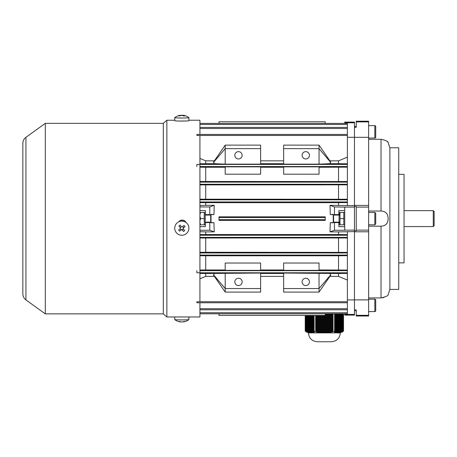 <?xml version="1.0" encoding="UTF-8"?>
<svg xmlns="http://www.w3.org/2000/svg" width="457" height="457" viewBox="0 0 457 457"><rect width="100%" height="100%" fill="white"/><g stroke="black" fill="none" stroke-linecap="round" stroke-linejoin="round"><path stroke-width="0.69" d="M344.344 224.804L344.727 224.136L344.727 213.071L344.344 212.408M339.997 218.606L339.997 212.408L343.79 212.408L343.79 224.804L339.997 224.804L339.997 218.606L343.79 218.606M339.442 224.804L339.06 224.136L339.06 213.071L339.442 212.408M339.591 213.945L339.454 215.064M339.454 222.148L339.597 223.279M344.727 215.538L344.727 215.064M333.57 222.148L333.216 221.794L333.216 215.418L333.57 215.064L333.57 222.148L339.06 222.148M375.717 215.95L375.717 223.919L374.831 224.804L374.831 212.408L375.717 213.293L375.717 221.262M179.081 121.042L185.548 121.014M25.935 137.317C23.941 138.831 22.913 140.842 22.85 143.344L22.85 293.862C22.913 296.364 23.941 298.375 25.935 299.895L25.935 137.317L45.3 123.339L163.315 123.339L163.315 313.873L166.856 316.969L199.926 316.969L199.926 302.757M163.315 123.339L166.856 120.237L166.856 316.969M45.3 123.339L45.3 313.873L163.315 313.873M186.256 222.685L184.874 220.954C183.166 219.777 181.395 219.777 179.561 220.954L178.658 221.862M188.901 120.237L199.926 120.237L199.926 134.449M199.926 135.483L199.926 301.729M368.633 211.025L381.029 211.025C385.731 211.283 388.09 213.807 388.113 218.606C388.102 223.393 385.742 225.918 381.029 226.186L368.633 226.186M389.884 289.435L389.884 147.771L398.733 147.771L398.733 289.435L389.884 289.435L388.113 294.748M381.029 297.924C385.731 296.827 388.09 295.765 388.113 294.748C388.102 295.759 385.742 296.822 381.029 297.924L368.633 297.924L381.029 297.924L381.029 226.186M384.006 297.456L382.56 297.804M398.733 262.872L404.045 262.872L404.045 174.334L398.733 174.334M381.029 211.025L381.029 139.282C385.731 140.385 388.09 141.442 388.113 142.464C388.102 141.447 385.742 140.39 381.029 139.282L368.633 139.282M354.466 206.507L356.237 206.507L356.237 230.699L354.466 230.699L354.466 205.422L368.633 205.422L368.633 137.329L354.466 137.329L354.466 127.32L356.237 127.32L356.237 121.893L368.633 121.893L368.633 121.214L356.237 121.214L356.237 121.893M356.237 315.313L356.237 315.998L368.633 315.998L368.633 315.313L356.237 315.313L356.237 309.886L354.466 309.886L354.466 310.686L356.237 310.686M387.182 141.533L387.696 142.013M368.633 315.313L368.633 231.785L354.466 231.785L354.466 230.699M354.466 314.422L344.727 314.422L344.727 315.113L354.466 315.113L354.466 299.883L368.633 299.883M354.466 299.883L354.466 231.785L354.466 299.883M368.633 231.785L368.633 230.117L356.237 230.117M368.633 230.117L368.633 207.095L356.237 207.095M368.633 207.095L368.633 205.422M354.466 205.422L354.466 137.329L354.466 205.422M356.237 126.526L354.466 126.526L354.466 127.32L354.466 122.099L344.727 122.099L344.727 122.784L354.466 122.784M368.633 137.329L368.633 121.893M433.265 210.637L434.15 211.522L434.15 225.689L433.265 226.575L433.265 210.637L404.045 210.637M210.683 215.064L211.037 215.418L211.037 221.794L210.683 222.148L210.683 215.064L205.193 215.064M309.429 155.3A3.662 3.662 0 0 1 305.767 158.962A3.662 3.662 0 0 1 302.111 155.3A3.662 3.662 0 0 1 305.767 151.638A3.662 3.662 0 0 1 309.429 155.3M242.141 155.3A3.662 3.662 0 0 1 238.48 158.962A3.662 3.662 0 0 1 234.824 155.3A3.662 3.662 0 0 1 238.48 151.638A3.662 3.662 0 0 1 242.141 155.3M242.141 281.906A3.662 3.662 0 0 1 238.48 285.568A3.662 3.662 0 0 1 234.824 281.906A3.662 3.662 0 0 1 238.48 278.25A3.662 3.662 0 0 1 242.141 281.906M309.429 281.906A3.662 3.662 0 0 1 305.767 285.568A3.662 3.662 0 0 1 302.111 281.906A3.662 3.662 0 0 1 305.767 278.25A3.662 3.662 0 0 1 309.429 281.906M344.727 226.655L338.883 226.655L338.883 222.588L334.455 222.588L334.455 230.248L344.727 230.248L344.727 207.095L354.466 207.095M225.198 263.026L260.616 263.026L260.616 270.355L225.198 270.355L225.198 263.026M283.637 269.956L260.616 269.956M283.637 263.026L319.049 263.026L319.049 270.355L283.637 270.355L283.637 263.026M199.926 308.721L347.383 308.721L347.383 280.067L338.528 276.365L338.528 273.497L347.383 273.395L347.383 270.064L319.049 269.956M338.528 269.956L338.528 255.789L205.724 255.789L205.724 269.956L199.926 270.024M225.198 269.956L205.724 269.956M283.637 273.497L260.616 273.497M283.637 276.365L260.616 276.365M214.333 276.365L205.724 276.365L205.724 273.497L199.926 273.429M199.926 278.804L205.724 276.365M338.528 276.365L329.92 276.365M260.616 288.55L225.198 288.55L225.198 292.092L260.616 292.092L260.616 273.058L205.724 273.497M283.637 288.55L319.049 288.55L319.049 292.092L330.719 275.171L319.049 292.092L283.637 292.092L283.637 273.058L338.528 273.497M214.407 163.709L225.198 164.149L260.616 164.149L260.616 148.656L225.198 148.656L225.198 145.12L213.533 162.035L214.407 163.709L205.724 163.709L205.724 160.841L214.333 160.841M214.407 273.497L213.533 275.171L225.198 292.092L213.533 275.171M329.92 160.841L338.528 160.841L338.528 163.709L329.845 163.709L330.719 162.035L319.049 145.12L319.049 164.149L283.637 164.149L283.637 148.656L319.049 148.656L330.731 162.418M347.383 299.912L354.466 299.912M354.466 231.602L338.528 231.888L338.528 234.538L205.724 234.538L205.724 231.888L199.926 231.699M338.528 234.538L347.383 234.658L347.383 231.602M347.383 270.064L347.383 237.966L199.926 238.006M347.383 280.067L347.383 273.395M331.771 222.588L332.308 223.033L332.845 222.588L330.308 222.588L330.028 231.888L338.528 231.888M331.771 214.619L332.845 214.619L332.308 214.179L331.771 214.619L330.308 214.619L330.028 205.324L334.455 206.958L334.455 214.619L338.883 214.619L338.883 215.064M344.727 230.117L354.466 230.117M330.028 205.324L347.383 205.604L347.383 201.96L199.926 201.96M347.383 205.604L354.466 205.604M354.466 137.294L347.383 137.294M338.528 163.709L347.383 163.812L347.383 128.486L199.926 128.486M199.926 181.492L347.383 181.526L347.383 167.148L319.049 167.251M347.383 201.96L347.383 184.845L199.926 184.885M325.247 216.835L219 216.835L219 217.543L325.247 217.543L325.247 216.835M219 219.668L325.247 219.668L325.247 220.377L219 220.377L219 217.543M338.528 205.324L338.528 202.668L205.724 202.668L205.724 205.324L214.224 205.324L213.939 214.619L212.482 214.619L211.945 214.179L211.408 214.619L212.482 214.619M212.482 222.588L211.408 222.588L211.945 223.033L212.482 222.588L213.939 222.588L214.224 231.876L209.797 230.248L209.797 222.588L205.37 222.588L205.37 222.148M205.37 215.064L205.37 214.619L209.797 214.619L209.797 206.958L214.224 205.33M214.224 231.876L205.724 231.888M338.883 222.148L338.883 222.588M338.528 202.668L347.383 202.548M199.926 206.958L209.797 206.958M199.926 210.551L205.37 210.551L205.37 214.619M199.926 205.507L205.724 205.324M199.926 202.588L205.724 202.668M199.926 234.618L205.724 234.538M199.926 158.408L205.724 160.841M199.926 163.777L205.724 163.709M283.637 163.709L260.616 163.709M283.637 160.841L260.616 160.841M338.528 160.841L347.383 157.139M347.383 199.241L199.926 199.201M205.724 199.126L205.724 184.959M338.528 199.126L338.528 184.959M205.724 181.418L205.724 167.251L199.926 167.182M225.198 174.186L260.616 174.186L260.616 166.851L225.198 166.851L225.198 174.186M225.198 167.251L205.724 167.251M338.528 181.418L338.528 167.251M283.637 174.186L319.049 174.186L319.049 166.851L283.637 166.851L283.637 174.186M283.637 167.251L260.616 167.251M347.383 252.361L205.724 252.247L205.724 238.08M205.724 252.247L199.926 252.321M338.528 252.247L338.528 238.08M199.926 255.72L205.724 255.789M338.528 255.789L347.383 255.68M330.719 275.171L329.845 273.497M347.383 301.729L196.87 301.729L196.87 302.757L347.383 302.757M347.383 308.721L347.383 309.783L199.926 309.783M199.926 313.799L347.383 313.799L347.383 312.737L199.926 312.737M347.383 312.737L347.383 309.783M347.383 272.789L196.87 272.789L196.87 270.664M347.383 255.08L199.926 255.08M347.383 252.955L199.926 252.955M347.383 234.658L347.383 235.246L199.926 235.246M347.383 235.246L347.383 237.372L199.926 237.372M347.383 237.372L347.383 237.966M347.383 163.812L347.383 167.148M329.845 163.709L319.049 164.149M347.383 164.417L196.87 164.417L196.87 166.542M347.383 181.526L347.383 182.126L199.926 182.126M347.383 182.126L347.383 184.251L199.926 184.251M347.383 184.251L347.383 184.845M347.383 199.835L199.926 199.835M347.383 135.483L196.87 135.483L196.87 134.449L347.383 134.449M347.383 128.486L347.383 127.423L199.926 127.423M344.727 122.784L344.727 123.407L325.247 123.407L325.247 121.773L219 121.773L219 123.407L199.926 123.407L347.383 123.407L347.383 124.47L199.926 124.47M347.383 124.47L347.383 127.423M325.247 219.668L325.247 217.543M325.247 313.799L325.247 315.433L219 315.433L219 313.799M209.797 230.248L199.926 230.248M211.408 214.619L209.797 214.619M209.797 222.588L211.408 222.588M205.37 222.588L205.37 226.655L199.926 226.655M334.455 206.958L344.727 207.095M334.455 230.248L330.028 231.882M334.455 214.619L332.845 214.619M332.845 222.588L334.455 222.588M338.883 214.619L338.883 210.551L344.727 210.551M344.727 314.422L344.727 313.799M283.637 148.656L283.637 145.12L319.049 145.12L330.719 162.035M330.645 274.983L319.049 288.55L319.049 273.058M319.049 288.55L330.731 274.794M319.049 148.656L330.645 162.224M260.616 148.656L260.616 145.12L225.198 145.12L213.533 162.035M225.198 164.149L225.198 148.656L213.608 162.224M225.198 273.058L225.198 288.55L213.522 274.794M225.198 288.55L213.608 274.983M225.198 148.656L213.522 162.418M375.717 310.686A0.885 0.885 0 0 1 374.831 311.571L374.831 299.175A0.885 0.885 0 0 1 375.717 300.06L375.717 310.686M368.633 299.175L374.831 299.175M368.633 311.571L374.831 311.571M375.717 306.904L375.717 308.441M183.32 115.313L183.32 115.313A11.482 8.74 93.4 0 1 183.703 115.364A11.511 11.511 0 0 1 188.884 117.638A7.084 0.36 180 0 1 188.901 117.66A7.084 0.36 180 0 1 186.405 117.935A7.084 0.36 180 0 1 176.419 117.895A7.084 0.36 180 0 1 174.734 117.66A7.084 0.36 180 0 1 174.751 117.638L174.734 120.705A7.084 0.36 180 0 0 178.841 121.036A7.084 0.36 180 0 0 186.405 120.985A7.084 0.36 180 0 0 188.901 120.705L188.901 117.66M183.257 115.838L183.257 115.353A11.482 7.426 87.5 0 1 184.714 115.929A11.259 7.135 133.5 0 0 183.525 115.981A11.482 7.426 -92.5 0 0 182.075 115.404L181.32 115.398A11.482 8.74 93.4 0 0 179.612 115.964A11.259 6.021 -128.7 0 0 179.098 115.912A11.259 6.021 -128.7 0 0 178.601 115.901A11.482 8.74 -86.6 0 1 180.315 115.341L180.372 115.301A11.482 7.426 -92.5 0 0 180.298 115.313A11.511 11.511 0 0 0 174.751 117.638M180.315 115.672L180.372 115.301M180.504 115.495A11.482 7.426 87.5 0 1 181.56 115.25L182.309 115.255A11.482 8.74 -86.6 0 1 183.131 115.393M199.926 221.171L200.463 218.606L204.256 218.606L204.256 212.408L200.463 212.408L199.926 214.973M204.81 212.408L205.193 213.071L205.193 224.136L204.81 224.804M200.463 218.606L199.926 216.035M204.256 218.606L204.256 224.804L200.463 224.804L199.926 222.239M174.734 316.969L174.734 319.546A7.084 0.36 0 0 0 174.751 319.574A7.084 0.36 0 0 0 177.23 319.826A7.084 0.36 0 0 0 187.216 319.78A7.084 0.36 0 0 0 188.884 319.574A7.084 0.36 0 0 0 188.901 319.546L188.901 316.969M180.315 321.871L180.372 321.905A11.482 7.426 -87.5 0 1 180.298 321.899A11.482 7.426 -87.5 0 1 178.921 321.505A11.259 7.706 -50.3 0 0 180.109 321.557A11.482 7.426 92.5 0 0 181.56 321.957L182.309 321.957A11.482 8.74 -93.4 0 0 184.022 321.539A11.259 6.592 54.5 0 0 184.537 321.534A11.259 6.592 54.5 0 0 185.028 321.482A11.482 8.74 86.6 0 1 183.703 321.842A11.482 8.74 86.6 0 1 183.32 321.894L183.257 321.854M334.861 313.799L334.861 331.485L333.05 331.274L332.507 331.485L332.507 331.959L331.799 332.148L331.799 331.719L330.382 332.439L330.382 332.079L328.257 332.696L324.007 332.605L324.007 315.433M343.515 313.799L343.515 331.068L340.299 332.896L308.424 332.896C308.949 338.271 311.903 341.225 317.278 341.75L331.445 341.75L317.278 341.75M343.276 313.799L343.276 331.274L342.39 331.959L343.001 331.485L343.001 313.799M334.861 331.485L334.244 331.959L334.598 332.148L335.215 331.719L335.569 331.913L334.952 332.308L335.924 332.079L336.278 332.21L335.661 332.542L336.632 332.319L336.986 332.405L336.369 332.696L337.34 332.473L337.694 332.53L337.409 332.816L340.265 332.696L342.39 331.913M335.215 331.719L335.215 313.799M335.569 331.913L335.569 313.799M335.924 332.079L335.924 313.799M336.278 332.21L336.278 313.799M336.632 332.319L336.632 313.799M336.986 332.405L336.986 313.799M337.34 332.473L337.34 313.799M337.694 332.53L337.694 313.799M338.049 332.565L338.049 313.799M338.403 332.593L338.403 313.799M338.757 332.605L338.757 313.799M339.111 332.605L339.111 313.799M339.465 332.593L339.465 313.799M339.819 332.565L339.819 313.799M340.174 332.53L340.174 313.799M340.528 332.473L340.528 313.799M340.882 332.405L340.882 313.799M341.236 332.319L341.236 313.799M341.59 332.21L341.59 313.799M341.945 332.079L341.945 313.799M305.447 331.274L305.447 315.433M305.722 315.433L305.722 331.485L306.687 332.148L306.076 331.719L306.076 315.433M306.43 315.433L306.43 331.913L306.076 331.719M307.138 315.433L307.138 332.21L306.784 332.079L306.784 315.433M307.847 315.433L307.847 332.405L307.492 332.319L307.492 315.433M308.555 315.433L308.555 332.53L308.201 332.473L308.201 315.433M309.263 315.433L309.263 332.593L308.909 332.565L308.909 315.433M309.972 315.433L309.972 332.605L309.618 332.605L309.618 315.433M310.68 315.433L310.68 332.565L310.326 332.593L310.326 315.433M311.388 315.433L311.388 332.473L311.034 332.53L311.034 315.433M312.097 315.433L312.097 332.319L311.743 332.405L311.743 315.433M312.805 315.433L312.805 332.079L312.451 332.21L312.451 315.433M316.215 315.433L316.215 331.485L313.868 331.485L313.868 315.433M317.632 315.433L317.632 331.913L316.924 331.719L316.924 315.433M319.049 315.433L319.049 332.21L318.34 332.079L318.34 315.433M320.466 315.433L320.466 332.405L319.757 332.319L319.757 315.433M321.882 315.433L321.882 332.53L321.174 332.473L321.174 315.433M323.299 315.433L323.299 332.593L322.591 332.565L322.591 315.433M324.716 332.605L324.716 315.433M325.424 332.593L325.424 313.799M326.132 332.565L326.132 313.799M326.841 332.53L326.841 313.799M327.549 332.473L327.549 313.799M328.257 332.405L328.257 313.799M328.966 332.319L328.966 313.799M329.674 332.21L329.674 313.799M330.382 332.079L330.382 313.799M332.507 331.485L332.507 313.799M342.299 331.913L342.299 313.799M342.653 331.719L342.653 313.799M331.091 331.913L331.091 313.799M331.799 331.719L331.799 313.799M313.513 315.433L313.513 331.719L313.159 331.913L313.159 315.433M323.299 332.593L324.007 332.605M321.882 332.53L322.591 332.565M320.466 332.405L320.466 332.696L321.174 332.473M319.049 332.21L319.049 332.542L319.757 332.627L319.757 332.319M317.632 331.913L317.632 332.308L318.34 332.439L318.34 332.079M316.215 331.485L316.215 331.959L316.924 332.148L316.924 331.719M313.513 331.719L314.479 331.959L313.868 331.485M312.805 332.079L313.77 332.308L313.159 331.913M312.097 332.319L313.062 332.542L312.451 332.21M311.388 332.473L312.354 332.696L311.743 332.405M310.68 332.565L311.645 332.793L311.034 332.53M309.972 332.605L310.326 332.593M309.263 332.593L309.618 332.605M308.555 332.53L308.909 332.565M307.847 332.405L308.201 332.473M307.138 332.21L307.492 332.319M306.43 331.913L306.784 332.079M314.125 332.148L314.125 331.702M313.416 332.439L313.416 332.096M335.307 332.439L335.307 332.096M334.598 332.148L334.598 331.702M187.216 223.61A7.084 7.072 0 0 1 186.405 233.584A7.084 7.072 0 0 1 174.734 228.192A7.084 7.072 0 0 1 187.216 223.61M178.858 221.611A7.084 7.072 0 0 1 186.136 222.433M179.612 231.179A11.259 5.947 -129 0 1 179.098 230.596A11.259 5.947 -129 0 1 178.601 229.997A11.482 0.446 -40.4 0 0 180.315 228.569L180.372 227.82A11.482 0.377 -130.3 0 1 178.921 226.089A11.259 5.244 -39.3 0 1 180.109 225.078A11.482 0.377 49.7 0 0 181.56 226.809L182.309 226.872A11.482 0.446 -40.4 0 0 184.022 225.398A11.259 5.301 48.4 0 1 184.537 225.981A11.259 5.301 48.4 0 1 185.028 226.581A11.482 0.446 139.6 0 1 183.32 228.06L183.257 228.808A11.482 0.377 49.7 0 0 184.714 230.488A11.259 6.004 138.5 0 1 183.525 231.499A11.482 0.377 -130.3 0 1 182.075 229.814L181.32 229.751A11.482 0.446 139.6 0 1 179.612 231.179L181.046 229.802L180.127 228.723M182.686 226.552L183.6 227.632L183.257 228.808M180.315 228.569L180.372 227.626L178.921 226.089M183.406 228.974L182.309 229.9L183.525 231.499M180.138 227.352L181.235 226.421M183.6 227.632L185.028 226.581M183.131 228.466L183.131 228.272A0.531 0.531 0 0 1 183.32 227.866M180.372 227.626A0.531 0.531 0 0 1 180.504 227.974L180.504 228.163M181.32 229.563A0.531 0.531 0 0 1 182.075 229.625M375.717 126.526L375.717 137.151A0.885 0.885 0 0 1 374.831 138.037L374.831 125.641A0.885 0.885 0 0 1 375.717 126.526M368.633 138.037L374.831 138.037M368.633 125.641L374.831 125.641M347.383 270.664L199.926 270.664M347.383 166.542L199.926 166.542M334.587 331.274L334.587 313.799M314.142 331.274L314.142 315.433M315.673 331.274L315.673 315.433M333.05 331.274L333.05 313.799M368.633 224.804L374.831 224.804M368.633 212.408L374.831 212.408M333.57 215.064L339.06 215.064M166.856 120.237L174.734 120.237M25.935 299.895L45.3 313.873M388.113 142.464L389.884 147.771M433.265 226.575L404.045 226.575M210.683 222.148L205.193 222.148M180.504 115.61L180.504 115.295M183.131 115.775L183.131 115.307M183.703 321.842A11.511 11.511 0 0 0 188.884 319.574M174.751 319.574A11.511 11.511 0 0 0 180.298 321.899M340.299 332.896C339.774 338.271 336.826 341.225 331.445 341.75M308.424 332.896L305.213 331.068L305.213 315.433"/></g></svg>
